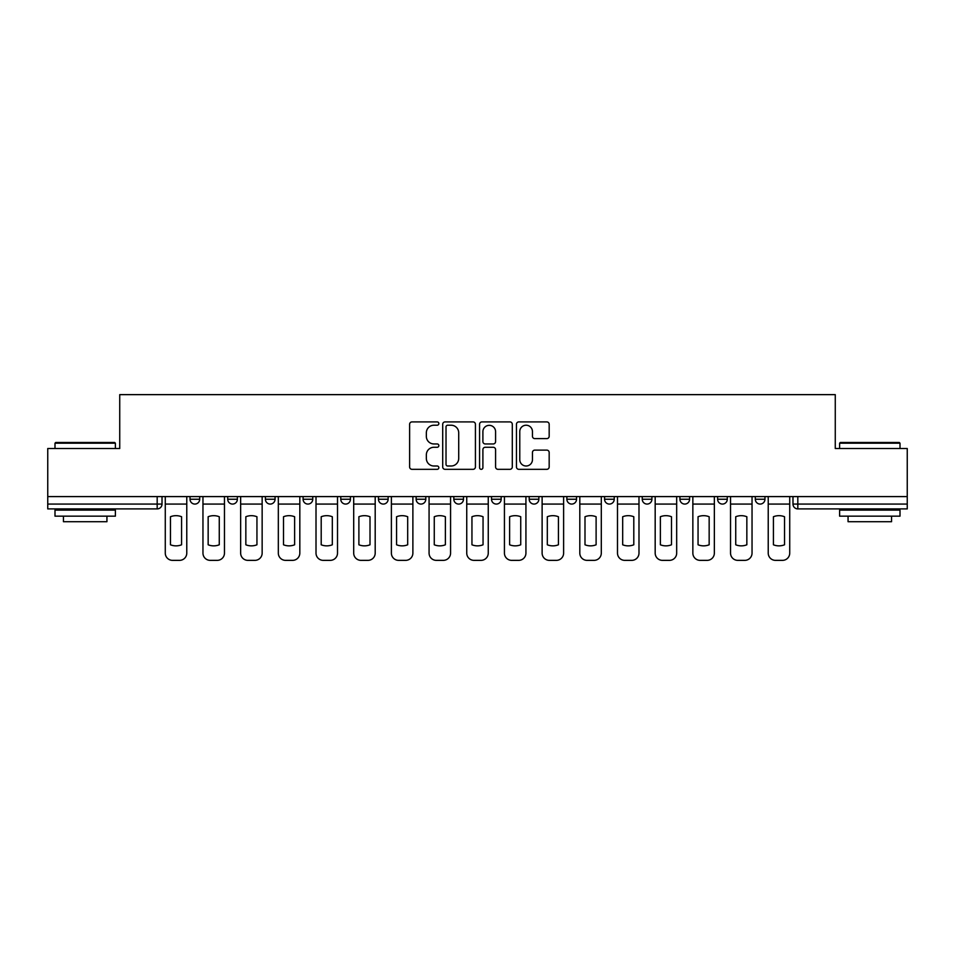 <?xml version="1.0" encoding="UTF-8"?>
<svg xmlns="http://www.w3.org/2000/svg" width="955" height="955" viewBox="0 0 955 955"><rect width="100%" height="100%" fill="white"/><g stroke="black" fill="none" stroke-linecap="round" stroke-linejoin="round"><path stroke-width="1.43" d="M438.846 423.566A1.659 1.659 0 0 0 437.187 421.907L411.999 421.907A2.376 2.376 0 0 0 409.623 424.271L409.623 466.959A2.376 2.376 0 0 0 411.999 469.323L437.187 469.323A1.659 1.659 0 0 0 438.846 467.663A1.659 1.659 0 0 0 437.187 466.004L433.928 466.004A7.592 7.592 0 0 1 426.348 458.412L426.348 454.855A7.592 7.592 0 0 1 433.928 447.274L437.187 447.274A1.659 1.659 0 0 0 438.846 445.615A1.659 1.659 0 0 0 437.187 443.956L433.928 443.956A7.592 7.592 0 0 1 426.348 436.363L426.348 432.806A7.592 7.592 0 0 1 433.928 425.226L437.187 425.226A1.659 1.659 0 0 0 438.846 423.566M566.876 496.588L566.876 499.238L576.545 499.238A4.835 4.835 0 0 1 571.711 504.073A4.835 4.835 0 0 1 566.876 499.238L566.876 496.588M529.201 496.588L529.201 499.238L538.859 499.238A4.835 4.835 0 0 1 534.024 504.073A4.835 4.835 0 0 1 529.201 499.238L529.201 496.588M340.768 499.238L340.768 496.588L340.768 499.238A4.835 4.835 0 0 0 345.603 504.073A4.835 4.835 0 0 1 340.768 499.238L350.437 499.238A4.835 4.835 0 0 1 345.603 504.073M303.093 496.588L303.093 499.238L312.751 499.238A4.835 4.835 0 0 1 307.916 504.073A4.835 4.835 0 0 1 303.093 499.238L303.093 496.588M265.406 496.588L265.406 499.238L275.064 499.238A4.835 4.835 0 0 1 270.229 504.073A4.835 4.835 0 0 1 265.406 499.238L265.406 496.588M227.72 499.238L227.72 496.588L227.72 499.238A4.835 4.835 0 0 0 232.554 504.073A4.835 4.835 0 0 1 227.72 499.238L237.377 499.238A4.835 4.835 0 0 1 232.554 504.073A4.835 4.835 0 0 0 237.377 499.238A4.835 4.835 0 0 1 232.554 504.073M190.033 499.238L190.033 496.588L190.033 499.238A4.835 4.835 0 0 0 194.868 504.073A4.835 4.835 0 0 1 190.033 499.238L199.691 499.238A4.835 4.835 0 0 1 194.868 504.073A4.835 4.835 0 0 0 199.691 499.238A4.835 4.835 0 0 1 194.868 504.073M546.797 438.62A2.376 2.376 0 0 0 549.173 436.244L549.173 424.271A2.376 2.376 0 0 0 546.797 421.907L518.816 421.907A2.376 2.376 0 0 0 516.452 424.271L516.452 466.959A2.376 2.376 0 0 0 518.816 469.323L546.797 469.323A2.376 2.376 0 0 0 549.173 466.959L549.173 452.491A2.376 2.376 0 0 0 546.797 450.115L534.824 450.115A2.376 2.376 0 0 0 532.448 452.491L532.448 459.665A6.339 6.339 0 0 1 526.11 466.004A6.339 6.339 0 0 1 519.771 459.665L519.771 431.565A6.339 6.339 0 0 1 526.11 425.226A6.339 6.339 0 0 1 532.448 431.565L532.448 436.244A2.376 2.376 0 0 0 534.824 438.62L546.797 438.62M47.75 496.588L47.75 448.516L119.733 448.516L119.733 394.642L835.267 394.642L835.267 448.516L907.25 448.516L907.25 496.588L47.75 496.588L47.75 504.073L162.016 504.073L162.016 496.588M475.423 424.271A2.376 2.376 0 0 0 473.059 421.907L445.078 421.907A2.376 2.376 0 0 0 442.702 424.271L442.702 466.959A2.376 2.376 0 0 0 445.078 469.323L473.059 469.323A2.376 2.376 0 0 0 475.423 466.959L475.423 424.271M481.941 421.907L509.922 421.907A2.376 2.376 0 0 1 512.298 424.271L512.298 466.959A2.376 2.376 0 0 1 509.922 469.323L497.949 469.323A2.376 2.376 0 0 1 495.585 466.959L495.585 449.65A2.376 2.376 0 0 0 493.21 447.274L485.271 447.274A2.376 2.376 0 0 0 482.896 449.65L482.896 467.663A1.659 1.659 0 0 1 481.236 469.323A1.659 1.659 0 0 1 479.577 467.663L479.577 424.271A2.376 2.376 0 0 1 481.941 421.907M792.984 496.588L792.984 504.073L907.25 504.073L907.25 508.908L797.819 508.908A4.835 4.835 0 0 1 792.984 504.073M907.25 496.588L907.25 504.073M157.181 496.588L157.181 508.908A4.835 4.835 0 0 0 162.016 504.073A4.835 4.835 0 0 1 157.181 508.908L47.75 508.908L47.75 504.073M764.967 496.588L764.967 499.238A4.835 4.835 0 0 1 760.132 504.073A4.835 4.835 0 0 1 755.31 499.238L764.967 499.238M755.31 496.588L755.31 499.238M727.28 496.588L727.28 499.238A4.835 4.835 0 0 1 722.446 504.073A4.835 4.835 0 0 1 717.623 499.238L727.28 499.238A4.835 4.835 0 0 1 722.446 504.073A4.835 4.835 0 0 0 727.28 499.238M717.623 496.588L717.623 499.238M689.594 496.588L689.594 499.238A4.835 4.835 0 0 1 684.771 504.073A4.835 4.835 0 0 1 679.936 499.238A4.835 4.835 0 0 0 684.771 504.073M679.936 496.588L679.936 499.238L689.594 499.238M651.907 496.588L651.907 499.238A4.835 4.835 0 0 1 647.084 504.073A4.835 4.835 0 0 1 642.249 499.238L651.907 499.238L651.907 496.588M642.249 496.588L642.249 499.238M614.232 496.588L614.232 499.238A4.835 4.835 0 0 1 609.397 504.073A4.835 4.835 0 0 1 604.563 499.238L614.232 499.238A4.835 4.835 0 0 1 609.397 504.073A4.835 4.835 0 0 0 614.232 499.238L614.232 496.588M604.563 496.588L604.563 499.238M576.545 496.588L576.545 499.238M538.859 496.588L538.859 499.238L538.859 496.588M501.172 496.588L501.172 499.238A4.835 4.835 0 0 1 496.337 504.073A4.835 4.835 0 0 1 491.515 499.238L501.172 499.238L501.172 496.588M491.515 496.588L491.515 499.238M463.485 496.588L463.485 499.238A4.835 4.835 0 0 1 458.663 504.073A4.835 4.835 0 0 1 453.828 499.238L463.485 499.238M453.828 496.588L453.828 499.238M425.799 496.588L425.799 499.238A4.835 4.835 0 0 1 420.976 504.073A4.835 4.835 0 0 1 416.141 499.238A4.835 4.835 0 0 0 420.976 504.073M416.141 496.588L416.141 499.238L425.799 499.238M388.124 496.588L388.124 499.238A4.835 4.835 0 0 1 383.289 504.073A4.835 4.835 0 0 1 378.455 499.238A4.835 4.835 0 0 0 383.289 504.073A4.835 4.835 0 0 0 388.124 499.238A4.835 4.835 0 0 1 383.289 504.073M378.455 496.588L378.455 499.238L388.124 499.238M350.437 496.588L350.437 499.238M312.751 496.588L312.751 499.238A4.835 4.835 0 0 1 307.916 504.073A4.835 4.835 0 0 0 312.751 499.238L312.751 496.588M275.064 496.588L275.064 499.238A4.835 4.835 0 0 1 270.229 504.073A4.835 4.835 0 0 0 275.064 499.238L275.064 496.588M237.377 496.588L237.377 499.238L237.377 496.588M199.691 496.588L199.691 499.238L199.691 496.588M447.68 425.226A1.659 1.659 0 0 0 446.021 426.885L446.021 464.345A1.659 1.659 0 0 0 447.68 466.004L451.118 466.004A7.592 7.592 0 0 0 458.71 458.412L458.71 432.806A7.592 7.592 0 0 0 451.118 425.226L447.68 425.226M495.585 431.684A6.339 6.339 0 0 0 489.235 425.345A6.339 6.339 0 0 0 482.896 431.684L482.896 441.58A2.376 2.376 0 0 0 485.271 443.956L493.21 443.956A2.376 2.376 0 0 0 495.585 441.58L495.585 431.684M165.275 504.073L165.275 553.112A7.246 7.246 0 0 0 172.521 560.358L179.528 560.358A7.246 7.246 0 0 0 186.774 553.112L186.774 504.073L165.275 504.073L165.275 496.588M186.774 504.073L186.774 496.588M181.581 544.792L181.581 516.739A14.982 14.982 0 0 0 170.468 516.739L170.468 544.792A14.982 14.982 0 0 0 181.581 544.792M202.961 504.073L202.961 553.112A7.246 7.246 0 0 0 210.207 560.358L217.215 560.358A7.246 7.246 0 0 0 224.461 553.112L224.461 504.073L202.961 504.073L202.961 496.588M224.461 504.073L224.461 496.588M219.268 544.792L219.268 516.739A14.982 14.982 0 0 0 208.154 516.739L208.154 544.792A14.982 14.982 0 0 0 219.268 544.792M240.648 504.073L240.648 553.112A7.246 7.246 0 0 0 247.894 560.358L254.89 560.358A7.246 7.246 0 0 0 262.148 553.112L262.148 504.073L240.648 504.073L240.648 496.588M262.148 504.073L262.148 496.588M256.943 544.792L256.943 516.739A14.982 14.982 0 0 0 245.841 516.739L245.841 544.792A14.982 14.982 0 0 0 256.943 544.792M278.323 504.073L278.323 553.112A7.246 7.246 0 0 0 285.569 560.358L292.576 560.358A7.246 7.246 0 0 0 299.822 553.112L299.822 504.073L278.323 504.073L278.323 496.588M299.822 504.073L299.822 496.588M294.629 544.792L294.629 516.739A14.982 14.982 0 0 0 283.516 516.739L283.516 544.792A14.982 14.982 0 0 0 294.629 544.792M316.01 504.073L316.01 553.112A7.246 7.246 0 0 0 323.256 560.358L330.263 560.358A7.246 7.246 0 0 0 337.509 553.112L337.509 504.073L316.01 504.073L316.01 496.588M337.509 504.073L337.509 496.588M332.316 544.792L332.316 516.739A14.982 14.982 0 0 0 321.202 516.739L321.202 544.792A14.982 14.982 0 0 0 332.316 544.792M353.696 504.073L353.696 553.112A7.246 7.246 0 0 0 360.942 560.358L367.95 560.358A7.246 7.246 0 0 0 375.196 553.112L375.196 504.073L353.696 504.073L353.696 496.588M375.196 504.073L375.196 496.588M370.003 544.792L370.003 516.739A14.982 14.982 0 0 0 358.889 516.739L358.889 544.792A14.982 14.982 0 0 0 370.003 544.792M54.996 443.192L55.724 442.475L114.66 442.475L115.388 443.192L54.996 443.192L54.996 448.516M115.388 516.154L54.996 516.154L54.996 510.113L115.388 510.113L115.388 516.154M106.936 516.154L106.936 521.705L63.448 521.705L63.448 516.154M839.612 443.192L840.34 442.475L899.276 442.475L900.004 443.192L839.612 443.192L839.612 448.516M900.004 516.154L839.612 516.154L839.612 510.113L900.004 510.113L900.004 516.154M891.552 516.154L891.552 521.705L848.064 521.705L848.064 516.154M391.383 504.073L391.383 553.112A7.246 7.246 0 0 0 398.629 560.358L405.636 560.358A7.246 7.246 0 0 0 412.882 553.112L412.882 504.073L391.383 504.073L391.383 496.588M412.882 504.073L412.882 496.588M407.69 544.792L407.69 516.739A14.982 14.982 0 0 0 396.576 516.739L396.576 544.792A14.982 14.982 0 0 0 407.69 544.792M429.07 504.073L429.07 553.112A7.246 7.246 0 0 0 436.316 560.358L443.323 560.358A7.246 7.246 0 0 0 450.569 553.112L450.569 504.073L429.07 504.073L429.07 496.588M450.569 504.073L450.569 496.588M445.376 544.792L445.376 516.739A14.982 14.982 0 0 0 434.262 516.739L434.262 544.792A14.982 14.982 0 0 0 445.376 544.792M466.744 504.073L466.744 553.112A7.246 7.246 0 0 0 474.002 560.358L480.998 560.358A7.246 7.246 0 0 0 488.256 553.112L488.256 504.073L466.744 504.073L466.744 496.588M488.256 504.073L488.256 496.588M483.051 544.792L483.051 516.739A14.982 14.982 0 0 0 471.949 516.739L471.949 544.792A14.982 14.982 0 0 0 483.051 544.792M504.431 504.073L504.431 553.112A7.246 7.246 0 0 0 511.677 560.358L518.684 560.358A7.246 7.246 0 0 0 525.93 553.112L525.93 504.073L504.431 504.073L504.431 496.588M525.93 504.073L525.93 496.588M520.738 544.792L520.738 516.739A14.982 14.982 0 0 0 509.624 516.739L509.624 544.792A14.982 14.982 0 0 0 520.738 544.792M542.118 504.073L542.118 553.112A7.246 7.246 0 0 0 549.364 560.358L556.371 560.358A7.246 7.246 0 0 0 563.617 553.112L563.617 504.073L542.118 504.073L542.118 496.588M563.617 504.073L563.617 496.588M558.424 544.792L558.424 516.739A14.982 14.982 0 0 0 547.311 516.739L547.311 544.792A14.982 14.982 0 0 0 558.424 544.792M579.804 504.073L579.804 553.112A7.246 7.246 0 0 0 587.05 560.358L594.058 560.358A7.246 7.246 0 0 0 601.304 553.112L601.304 504.073L579.804 504.073L579.804 496.588M601.304 504.073L601.304 496.588M596.111 544.792L596.111 516.739A14.982 14.982 0 0 0 584.997 516.739L584.997 544.792A14.982 14.982 0 0 0 596.111 544.792M617.491 504.073L617.491 553.112A7.246 7.246 0 0 0 624.737 560.358L631.744 560.358A7.246 7.246 0 0 0 638.99 553.112L638.99 504.073L617.491 504.073L617.491 496.588M638.99 504.073L638.99 496.588M633.798 544.792L633.798 516.739A14.982 14.982 0 0 0 622.684 516.739L622.684 544.792A14.982 14.982 0 0 0 633.798 544.792M655.178 504.073L655.178 553.112A7.246 7.246 0 0 0 662.424 560.358L669.431 560.358A7.246 7.246 0 0 0 676.677 553.112L676.677 504.073L655.178 504.073L655.178 496.588M676.677 504.073L676.677 496.588M671.484 544.792L671.484 516.739A14.982 14.982 0 0 0 660.371 516.739L660.371 544.792A14.982 14.982 0 0 0 671.484 544.792M692.853 504.073L692.853 553.112A7.246 7.246 0 0 0 700.111 560.358L707.106 560.358A7.246 7.246 0 0 0 714.352 553.112L714.352 504.073L692.853 504.073L692.853 496.588M714.352 504.073L714.352 496.588M709.159 544.792L709.159 516.739A14.982 14.982 0 0 0 698.057 516.739L698.057 544.792A14.982 14.982 0 0 0 709.159 544.792M730.539 504.073L730.539 553.112A7.246 7.246 0 0 0 737.785 560.358L744.793 560.358A7.246 7.246 0 0 0 752.039 553.112L752.039 504.073L730.539 504.073L730.539 496.588M752.039 504.073L752.039 496.588M746.846 544.792L746.846 516.739A14.982 14.982 0 0 0 735.732 516.739L735.732 544.792A14.982 14.982 0 0 0 746.846 544.792M768.226 504.073L768.226 553.112A7.246 7.246 0 0 0 775.472 560.358L782.479 560.358A7.246 7.246 0 0 0 789.725 553.112L789.725 504.073L768.226 504.073L768.226 496.588M789.725 504.073L789.725 496.588M784.533 544.792L784.533 516.739A14.982 14.982 0 0 0 773.419 516.739L773.419 544.792A14.982 14.982 0 0 0 784.533 544.792M797.819 496.588L797.819 508.908M115.388 448.516L115.388 443.192M101.624 510.113L101.624 508.908M68.772 510.113L68.772 508.908M900.004 448.516L900.004 443.192M886.228 510.113L886.228 508.908M853.376 510.113L853.376 508.908"/></g></svg>
